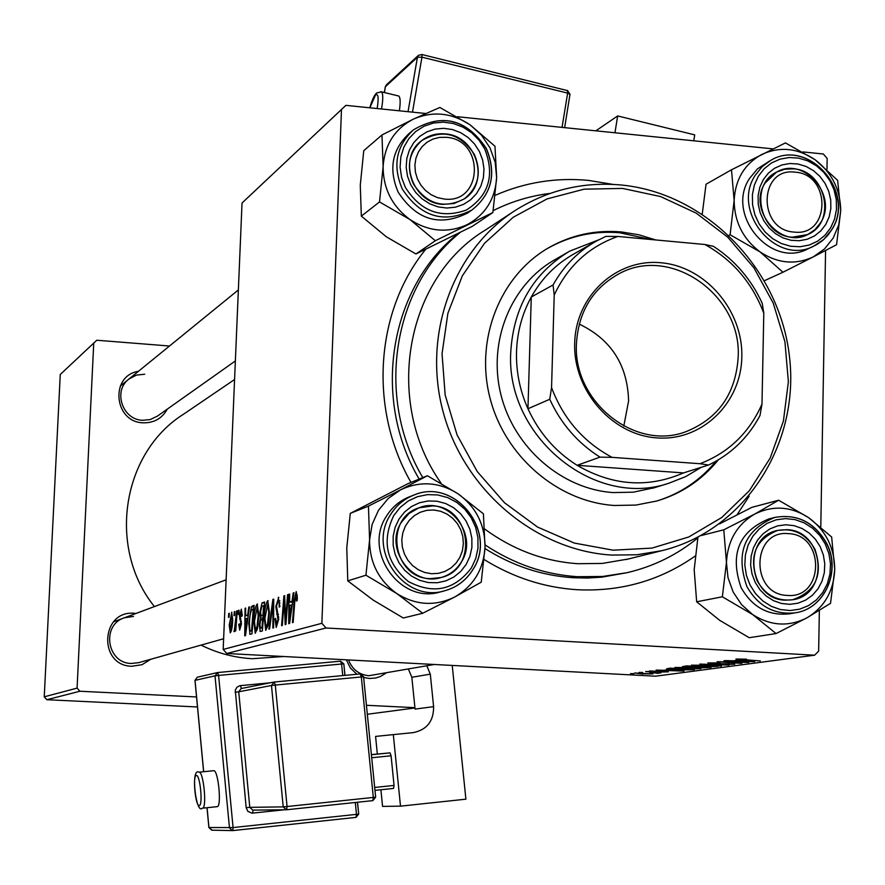 <?xml version="1.0" encoding="UTF-8"?>
<svg xmlns="http://www.w3.org/2000/svg" width="885" height="885" viewBox="0 0 885 885"><rect width="100%" height="100%" fill="white"/><g stroke="black" fill="none" stroke-linecap="round" stroke-linejoin="round"><path stroke-width="1.33" d="M167.298 409.113C162.01 418.539 153.901 423.096 142.983 422.809C113.833 422.056 109.773 375.561 138.425 371.324M144.709 374.222L136.412 375.107L129.066 378.946C112.749 390.606 122.285 419.789 142.585 420.298L150.129 419.59L157.43 416.105M385.805 673.242L380.439 676.472L375.683 677.998L369.465 678.485L363.735 677.501M356.887 674.259L350.383 667.998L346.345 659.823M348.546 659.944C352.252 669.447 359.011 674.713 368.824 675.731L434.281 664.48M150.837 659.236L142.02 664.701L131.776 666.261C97.992 665.797 100.658 610.075 134.21 613.294L135.991 613.449M133.546 616.425L124.475 617.752C101.078 624.91 106.864 663.407 131.378 663.462L138.591 662.688L223.628 638.749M695.068 556.123C660.044 580.637 620.728 591.833 577.131 589.72C544.275 587.596 513.322 577.562 484.261 559.619M410.994 482.425C368.658 408.826 375.218 311.509 425.497 249.581M495.323 195.264C524.971 182.31 555.99 177.354 588.381 180.385L612.929 184.39M458.01 233.673C389.588 287.636 371.235 398.372 419.18 479.084M484.98 548.545C512.503 565.946 541.93 575.67 573.259 577.739L587.563 578.038L601.778 577.164L627.177 572.661C653.473 566.5 677.025 554.917 697.822 537.903M201.039 645.099C217.367 653.185 234.492 657.732 252.413 658.717L283.709 656.504M238.419 610.396L239.027 610.196L238.74 614.168L238.109 614.367L238.419 610.396L239.016 610.429M234.315 611.701L234.912 611.513L234.625 615.451L234.005 615.65L234.315 611.701L234.901 611.734M257.214 604.035L258.863 615.628L257.491 628.438L255.223 633.251L253.829 621.27C254.183 612.343 255.311 606.59 257.214 604.035L257.557 604.057M248.785 607.088L249.47 606.867L245.499 635.64L244.736 635.85L245.056 608.272L245.687 608.072L245.576 615.595L247.723 614.931L248.785 607.088L249.437 607.121M262.06 602.851L264.604 602.043L262.369 630.972L260.29 631.447L259.283 624.976L260.433 617.785L259.88 612.276L262.06 602.851L264.526 602.995M272.879 599.399L273.742 599.123L273.576 627.863L272.89 628.051L273.034 603.437L269.593 628.969L268.863 629.169L272.879 599.399L273.742 599.455M297.371 597.74L297.194 600.495L296.453 601.103L296.01 595.096L294.838 601.015L293.167 622.443L292.437 622.642L294.163 600.495L296.198 591.578L297.371 597.74M287.548 594.731L288.256 594.499L285.921 624.445L285.18 624.655L284.229 600.185L282.304 625.452L281.585 625.64L283.897 595.893L284.638 595.649L285.601 620.064L287.548 594.731L288.245 594.764M425.663 113.49L345.88 105.359L242.036 203.008L223.175 649.435L321.874 623.294L326.034 627.996L226.792 653.495L223.175 649.435M341.488 109.187L321.874 623.294M293.212 592.917L293.986 592.673L289.605 623.427L288.731 623.671L288.964 594.266L289.683 594.045L289.594 602.065L292.039 601.313L293.212 592.917L293.953 592.961M278.233 597.32L279.903 606.568L279.195 607.132L279.184 602.884L278.31 600.727L276.507 606.048L278.709 619.135L276.242 627.432L274.981 618.869L275.677 618.372L276.518 624.002L278.012 619.511L275.81 606.535L278.775 597.353M267.746 600.672L269.46 612.431L268.055 625.452L265.721 630.352L264.272 618.195C264.626 609.123 265.788 603.282 267.746 600.672L268.1 600.694M242.302 615.529L241.66 616.447L241.096 611.69L240.045 615.031L241.417 623.991L239.68 630.109L238.74 624.412L239.37 623.87L240.023 627.576L240.786 623.007L239.415 615.451L241.351 609.157L242.302 615.529M252.347 605.948L254.161 605.373L251.971 633.848L249.979 634.302L248.785 623.394L251.329 606.933L252.347 605.948L254.117 606.059M231.616 612.21L232.711 619.655C232.478 626.558 231.671 630.961 230.288 632.852L229.237 624.998L231.87 612.232M236.649 610.96L237.268 610.761L235.72 630.939L235.1 631.116L235.421 626.945L234.204 631.713L236.649 610.96L237.246 610.993M228.773 613.471L229.37 613.283L229.082 617.188L228.474 617.387L228.773 613.471L229.348 613.504M685.488 668.839L674.868 667.456L689.393 667.589L700.909 668.706L685.488 668.64M667.744 669.823L683.939 671.107L656.128 670.1L664.347 670.288L667.744 669.58M735.966 659.037L746.531 659.203L738.82 659.336L760.348 660.929L735.966 659.037M712.336 663.783L707.845 662.909L720.036 662.953L710.865 663.086L713.166 663.617L734.793 664.204L723.41 664.48L731.076 664.314L729.151 663.861L712.336 663.562M721.441 666.106L699.814 664.082L728.997 665.1L704.073 664.215L721.452 665.841M702.093 666.593L691.395 665.177L706.175 665.31L717.801 666.438L702.093 666.394M633.804 673.85L630.485 673.629L633.815 673.651M226.792 653.495L655.553 676.195L814.609 655.188L326.034 627.996M688.021 667.246L682.39 666.637L686.837 665.874L711.02 667.5L699.371 667.887L688.021 667.036M737.67 660.276L754.639 661.681L725.025 660.608L733.82 660.807L737.67 660M737.935 661.958L723.919 660.763L748.754 662.467L721.928 661.814L741.829 663.396L717.093 661.703L743.898 662.356L737.935 661.726M649.568 670.941L668.363 671.848L660.155 672.036L664.215 671.626L649.568 670.941M666.637 668.772L670.443 668.131L694.338 669.724L678.076 669.945L666.637 668.772M642.82 673.994L634.622 672.998L653.008 673.894L642.82 673.817M642.554 672.644L639.213 672.423L642.565 672.445M649.678 672.379L660.907 672.91L656.416 672.81L659.048 673.164L657.61 673.297L649.69 672.169M649.037 671.759L645.674 671.538L649.037 671.56M802.961 151.921L823.36 154.001L827.165 158.481L826.977 169.367M825.572 250.51L820.793 526.951M819.355 610.595L818.647 651.15L814.609 655.188M773.07 148.879L457.479 116.731M169.511 346.013L96.786 340.238L60.257 374.499L44.25 696.816L77.084 688.121L79.882 691.24L46.861 699.714L44.25 696.816M93.755 342.893L77.084 688.121M197.488 706.971L46.861 699.714M367.397 714.25L414.943 707.967M414.921 707.668L366.512 705.29M196.547 696.96L79.882 691.24M234.58 379.51L183.781 414.047C122.041 452.567 106.941 547.693 154.421 606.579M749.153 496.197L737.116 514.672M707.137 667.456L697.126 667.423L707.137 667.235M696.794 666.759L685.72 666.748L696.794 666.538M685.798 666.007L685.786 666.615M713.454 666.128L694.028 665.553L703.431 666.471L714.162 666.571L713.465 665.808M746.63 661.172L737.105 660.951L751.188 661.593L746.63 660.896M737.116 660.354L737.105 660.951M676.339 670.642L667.445 670.432L680.709 671.029L676.35 670.399M667.456 669.868L667.445 670.432M690.51 669.679L672.224 668.452L669.923 668.949L679.249 669.823L690.521 669.469M696.606 668.385L677.467 667.821L686.793 668.717L697.336 668.828L696.617 668.075M650.353 673.972L636.713 673.219L650.353 673.972M284.848 600.218L284.229 600.185M284.649 595.926L283.897 595.893M286.264 620.097L285.601 620.064M289.683 594.311L288.964 594.266M292.625 602.231L289.594 602.065M292.758 601.346L292.039 601.313M290.203 614.024L291.508 604.909L289.561 605.495L289.395 620.263L290.203 614.024L290.944 614.068M292.238 604.953L291.508 604.909M290.048 620.297L289.395 620.263M297.338 598.514L296.619 598.481M297.393 595.174L296.165 595.107L297.393 595.174M294.871 600.528L294.163 600.495M279.914 606.225L279.229 606.192M279.959 602.928L279.184 602.884M279.87 600.849L278.421 600.771M275.633 619.544L274.947 619.511M275.655 618.914L274.981 618.869M278.686 619.555L278.012 619.511M278.731 617.022L277.857 616.978M276.496 606.568L275.81 606.535M273.719 603.481L273.034 603.437M264.925 618.228L264.272 618.195M267.613 623.394L268.786 612.497L267.735 604.046L264.925 618.305L265.954 626.978L267.613 623.394L268.432 623.438M269.449 612.531L268.786 612.497M261.296 631.259L259.891 631.182M259.936 625.02L259.283 624.976M263.376 617.951L260.433 617.785M260.522 612.309L259.88 612.276M261.96 627.775L262.657 618.77L260.467 620.584L259.936 624.666L260.478 628.129L262.613 627.808M263.31 618.803L262.657 618.77M262.579 628.195L260.832 628.096M262.911 615.396L263.675 605.639L261.783 606.38L260.533 612.154L261.197 615.838L263.564 615.429M264.316 605.672L263.675 605.639M263.531 615.927L261.517 615.816M239.359 624.445L238.74 624.412M241.384 624.655L240.786 624.622M241.439 623.04L240.786 623.007M240.853 619.069L239.57 618.991M240.034 615.484L239.415 615.451M245.687 608.316L245.056 608.272M248.243 615.75L245.576 615.595M248.353 614.975L247.723 614.931M246.063 626.823L247.247 618.305L245.532 618.825L245.333 632.664L246.063 626.823L246.705 626.868M247.888 618.338L247.247 618.305M245.908 632.698L245.333 632.664M250.754 634.18L249.67 634.125M249.404 623.427L248.785 623.394M254.028 607.088L251.329 606.933M251.572 630.706L253.265 608.902L252.435 609.168C250.72 610.429 249.714 615.175 249.404 623.383L249.869 630.717L252.203 630.739M253.895 608.935L253.265 608.902M254.471 621.303L253.829 621.27M257.059 626.403L258.21 615.683L257.203 607.353L254.46 621.392L255.455 629.932L257.059 626.403L257.856 626.447M258.851 615.717L258.21 615.683M257.126 630.009L255.61 629.932M229.823 625.031L229.237 624.998M230.421 630.374L232.102 620.153L231.505 614.688L229.834 624.832L230.343 630.374L231.483 630.43L230.365 630.385M232.689 620.186L232.102 620.153M236.018 626.978L235.421 626.945M234.591 631.149L233.872 631.116M235.178 628.505L234.525 628.472L235.178 628.505M794.033 232.069C830.484 236.892 831.535 174.345 795.15 172.166C758.666 167 757.372 230.045 794.033 232.069M793.502 168.836C825.827 170.429 837.099 222.589 807.64 234.569L792.219 237.202C760.558 235.875 748.411 185.164 776.565 172.11L784.741 169.223L793.502 168.836M787.263 595.417C824.3 599.101 825.384 534.606 788.413 533.644C751.343 529.606 750.004 594.631 787.263 595.417M786.754 529.661C824.566 530.358 830.042 594.974 792.573 599.764L785.426 600.163C748.422 599.776 741.564 536.929 777.716 530.403L786.754 529.661M446.261 137.297L439.513 137.396L433.03 139.034L427.156 142.142L422.178 146.556L418.362 152.054L415.884 158.371L414.877 165.174L415.408 172.144L417.421 178.903L420.851 185.12L425.497 190.485L431.128 194.722L437.467 197.62L444.193 199.036C483 204.125 485.035 139.664 446.261 137.297M442.765 204.369C412.222 202.986 397.365 157.928 421.714 140.626C428.55 135.394 436.36 133.148 445.144 133.912C476.628 135.56 490.544 182.686 464.293 198.882L454.094 203.506L442.765 204.369M433.738 509.992L426.858 510.324L420.275 512.249L414.291 515.656L409.235 520.38L405.341 526.188L402.819 532.781L401.79 539.839L402.321 546.996L404.379 553.899L407.852 560.194L412.576 565.57L418.306 569.741L424.756 572.495L431.592 573.723L438.473 573.336L445.055 571.378L451.007 567.938L456.029 563.192L459.879 557.384L462.368 550.802L463.364 543.766L462.822 536.653L460.775 529.794L457.324 523.533L452.633 518.19L446.947 514.019L440.542 511.242L433.738 509.992M430.165 578.646C393.051 578.27 383.647 518.533 418.926 507.835L432.621 505.921C471.052 506.618 478.531 569.221 441.062 577.529L430.165 578.646M840.728 210.741L838.692 225.044L833.183 238.054L824.566 248.895L813.415 256.805L836.557 244.725L840.728 210.741L837.641 180.363L815.14 159.754L785.438 142.905L731.486 169.787L734.141 200.419L730.092 234.757L760.005 251.871L782.971 272.237L813.415 256.805C795.504 265.168 777.705 263.531 760.005 251.871C743.024 238.961 734.406 221.803 734.141 200.419C735.324 179.201 744.595 163.847 761.963 154.366C779.962 146.268 797.684 148.06 815.14 159.754C831.867 172.608 840.396 189.611 840.728 210.741M825.805 224.37L820.849 230.841L814.565 235.886L807.275 239.238L799.332 240.742L791.146 240.289L783.114 237.932L775.647 233.762L769.131 227.987L763.899 220.918L760.204 212.887L758.235 204.324L758.102 195.64L759.806 187.299L763.257 179.699L768.269 173.25L774.596 168.239L781.92 164.942L789.862 163.515L798.038 164.013L806.025 166.413L813.426 170.606L819.875 176.358L825.074 183.394L828.736 191.359L830.694 199.866L830.849 208.484L829.201 216.792L825.805 224.37M765.049 183.107C747.36 209.347 780.426 249.194 807.64 234.569L814.952 229.68L820.572 222.755C838.46 195.862 803.746 155.793 776.565 172.11L765.049 183.107M770.105 160.716L757.483 168.858L749.573 178.405C725.39 214.17 770.249 268.653 807.529 249.061L808.127 248.773M764.563 280.645L782.971 272.237M729.107 235.266L730.092 234.757M702.27 213.938L706.031 184.235L731.486 169.787M752.715 614.61L741.608 604.665L733.167 592.065L728.001 577.684L726.452 562.495L722.359 596.789L752.715 614.61L776.068 633.56L806.987 617.807L830.528 603.338L834.754 569.387L831.646 536.996L808.768 517.758L778.612 500.224L754.739 514.074L723.786 529.805L726.452 562.495C727.658 540.591 737.094 524.44 754.739 514.074C773.025 505.092 791.035 506.32 808.768 517.758C825.76 530.425 834.422 547.627 834.754 569.387C833.714 591.091 824.455 607.232 806.987 617.807C788.789 627.056 770.702 625.994 752.715 614.61M755.204 582.363L752.018 573.967L750.635 565.095L751.133 556.2L753.467 547.738L757.527 540.115L763.113 533.732L769.917 528.898L777.616 525.867L785.803 524.772L794.088 525.657L802.053 528.489L809.288 533.113L815.45 539.308L820.229 546.753L823.393 555.083L824.776 563.889L824.322 572.728L822.032 581.168L818.039 588.779L812.519 595.185L805.748 600.063L798.082 603.161L789.874 604.333L781.566 603.493L773.545 600.694L766.244 596.07L760.027 589.864L755.204 582.363M814.864 549.109C806.113 534.031 793.734 527.792 777.716 530.403C755.491 539.396 748.633 556.167 757.129 580.715C765.414 595.151 777.229 601.49 792.573 599.764C816.025 591.434 823.448 574.553 814.864 549.109M774.309 517.548L768.921 518.909C738.809 531.398 729.55 554.32 741.154 587.706C752.372 607.287 768.412 616.004 789.254 613.836L795.217 612.829C774.275 614.998 758.168 606.247 746.896 586.556C735.236 553.014 744.528 529.971 774.773 517.426C796.987 513.61 814.167 522.161 826.313 543.069M776.068 633.56L749.252 637.709L719.715 620.352L696.661 601.789L722.359 596.789M696.661 601.789L694.183 569.719L697.9 537.483M700.997 535.58L723.786 529.805M719.571 523.854L751.885 507.348L778.612 500.224M492.879 212.544L472.28 226.361L415.939 253.973L386.336 236.793L361.334 216.128L360.272 185.219L363.757 150.682L381.955 134.985L383.139 166.446L379.521 201.935L409.965 219.557L435.354 240.72L492.879 212.544L496.64 177.431L494.969 146.235L470.101 124.818L481.473 135.128L490.024 147.917L495.191 162.342L496.64 177.431C495.246 199.092 485.312 214.878 466.849 224.812C447.633 233.375 428.672 231.627 409.965 219.557C392.044 206.194 383.105 188.483 383.139 166.446C384.709 144.576 394.832 128.79 413.483 119.077L381.955 134.985M479.46 151.623L482.657 160.074L483.995 168.924L483.387 177.752L480.865 186.104L476.561 193.561L470.687 199.756L463.519 204.38L455.432 207.19L446.803 208.041L438.097 206.891L429.723 203.793L422.123 198.893L415.684 192.443L410.728 184.766L407.509 176.248L406.182 167.32L406.823 158.437L409.401 150.063L413.771 142.596L419.711 136.423L426.924 131.854L435.044 129.11L443.651 128.325L452.335 129.531L460.642 132.661L468.176 137.562L474.548 143.989L479.46 151.623M413.35 183.848C426.88 204.302 443.861 209.314 464.293 198.882C478.497 187.244 481.849 172.431 474.36 154.432C460.078 133.204 442.533 128.613 421.714 140.626C408.903 152.386 406.104 166.8 413.35 183.848M412.388 130.748L409.246 133.369C392.044 149.488 388.36 169.101 398.206 192.211C416.536 220.011 439.635 226.958 467.512 213.075L468.464 212.411M470.101 124.818L439.878 107.472L413.483 119.077C432.798 110.791 451.671 112.705 470.101 124.818M415.939 253.973L435.354 240.72M361.334 216.128L379.521 201.935M369.587 539.773L372.142 524.374L378.47 510.313L388.15 498.554L400.485 489.881L368.459 506.12L369.587 539.773L365.936 575.217L396.856 593.592L422.709 613.261L454.702 597.01L481.23 582.197L485.024 547.118L483.387 513.787L458.065 493.819L427.378 475.743L400.485 489.881C420.132 480.666 439.325 481.971 458.065 493.819C476.008 506.906 484.991 524.683 485.024 547.118C483.597 569.497 473.486 586.124 454.702 597.01C435.154 606.513 415.873 605.373 396.856 593.592C378.636 580.438 369.543 562.495 369.587 539.773M399.002 519.086L404.545 512.05L411.492 506.519L419.49 502.757L428.13 500.965L436.991 501.22L445.609 503.51L453.574 507.702L460.488 513.599L466.008 520.9L469.869 529.241L471.86 538.213L471.893 547.372L469.968 556.267L466.174 564.431L460.698 571.489L453.806 577.064L445.841 580.881L437.201 582.75L428.318 582.562L419.645 580.317L411.613 576.146L404.633 570.228L399.058 562.882L395.175 554.475L393.172 545.437L393.161 536.21L395.141 527.283L399.002 519.086M461.151 562.307C479.438 535.292 448.629 495.445 418.926 507.835L409.069 513.433L401.524 522.062C383.758 547.981 411.724 587.12 441.062 577.529C449.635 575.062 456.328 569.984 461.151 562.307M413.096 495.379L409.832 496.651C400.097 500.445 392.376 506.839 386.679 515.844C362.485 551.045 400.053 604.433 440.099 591.988L440.83 591.799M422.709 613.261L403.294 618.007L373.238 600.13L347.783 580.881L346.776 547.892L350.294 513.377L368.459 506.12M347.783 580.881L365.936 575.217M350.294 513.377L407.963 483.664L427.378 475.743M655.697 239.946L638.782 234.768L621.458 231.947C595.494 229.702 571.245 234.956 548.722 247.723C500.213 275.578 474.913 338.855 489.859 397.487C504.572 456.162 557.539 501.784 614.345 505.479L635.917 505.081L656.913 500.976C681.572 493.631 702.048 479.913 718.366 459.824M650.519 239.47L619.954 232.799C594.012 230.565 569.807 235.819 547.317 248.563L546.797 248.862M613.183 550.193L652.002 548.092L688.807 536.963L721.795 517.482L749.363 490.699L770.216 458.01L783.413 421.061L788.38 381.667L784.918 341.721L773.236 303.146L753.898 267.757L727.813 237.257L696.207 213.13L660.564 196.559L622.586 188.416L584.122 189.18L547.052 198.915L513.267 217.223L484.504 243.298L462.313 275.866L447.887 313.312L442.046 353.734L445.166 395.02L457.102 434.989L477.236 471.539L504.516 502.757L537.46 527.006L574.332 543.08L613.183 550.193M621.193 184.998C706.13 193.063 779.707 268.852 789.486 356.766C799.963 444.602 744.373 530.9 661.471 550.769L636.769 554.784L611.546 555.072C535.934 550.492 464.725 490.887 443.429 412.963C421.857 335.094 453.009 249.88 515.9 210.022C548.147 189.932 583.237 181.602 621.193 184.998M484.781 529.075C513.156 549.839 544.175 561.389 577.85 563.712L602.309 563.424L628.228 559.021M485.091 544.906C513.698 563.911 544.496 574.509 577.485 576.71L602.574 576.467L627.177 572.661M654.491 487.679L633.35 492.171L613.172 492.58C561.721 489.173 513.864 447.644 500.855 394.467C487.624 341.322 511.01 284.196 555.26 259.482M550.127 193.406C530.159 195.839 511.187 201.581 493.199 210.63M459.846 232.733C392.597 287.404 375.151 397.343 422.787 477.612M512.448 212.278L485.5 229.967C405.795 277.857 383.128 401.193 441.139 483.265M656.958 500.965C680.532 493.598 700.234 480.334 716.053 461.173M574.697 343.048C575.704 295.767 616.513 258.332 661.006 262.768C705.522 266.518 743.079 310.425 741.818 356.854C741.21 403.328 701.661 441.526 656.758 437.887C611.834 434.955 573.004 390.285 574.697 343.048M738.19 357.053C741.796 294.959 670.41 244.758 618.67 273.963C592.508 288.632 578.425 311.874 576.445 343.712C572.883 401.757 635.242 451.339 686.03 431.637C718.399 418.561 735.789 393.692 738.19 357.053M623.792 426.072L628.604 400.982C627.576 365.029 611.126 339.397 579.232 324.098M594.255 242.302L573.801 254.017C555.846 264.161 541.664 278.498 531.277 297.017C522.139 313.744 517.216 331.975 516.519 351.688C516.01 371.434 519.816 390.451 527.958 408.759C538.976 432.721 555.36 451.571 577.108 465.3C612.453 485.81 647.92 488.343 683.508 472.911L708.608 465.012L699.991 463.718C728.598 452.7 749.263 432.831 761.985 404.102L763.799 313.257C752.283 282.813 732.658 259.891 704.914 244.503L617.841 236.45C588.923 246.694 567.716 266.23 554.209 295.07L551.554 387.608C563.369 418.837 583.547 442.08 612.066 457.346L699.991 463.718M701.219 467.335L685.698 476.606L668.85 483.232C594.244 508.986 505.446 436.194 510.756 352.042C513.599 306.829 533.246 273.188 569.708 251.13L598.658 239.846M554.209 295.07L553.048 284.981L531.277 297.017L527.958 408.759L549.74 399.268L551.554 387.608M622.708 236.892L647.057 239.149M612.066 457.346L599.997 457.136L577.108 465.3L683.508 472.911M704.914 244.503L713.432 246.318C735.004 260.4 751.276 279.394 762.228 303.312L763.799 313.257M761.985 404.102L759.994 415.53C748.068 437.809 730.933 454.304 708.608 465.012M553.048 284.981C563.634 266.053 578.093 251.417 596.413 241.063L605.882 236.372L617.841 236.45M599.997 457.136C577.772 443.075 561.024 423.793 549.74 399.268M217.046 806.666L217.135 806.666C221.914 806.954 218.252 769.419 213.628 770.702L198.992 772.185C203.517 770.912 207.167 808.503 202.488 808.204L202.411 808.204M380.904 789.752L382.563 806.39L400.496 806.158L465.897 799.177L452.235 665.431M377.331 753.998L375.583 736.42L393.316 734.605L400.496 806.158M371.434 754.761L390.008 752.869L371.412 754.595M390.008 752.869L391.081 755.768L371.733 757.748M374.687 787.451L394.046 785.426L391.081 755.768M394.046 785.426L393.559 788.424L374.974 790.371M393.316 734.605L413.284 732.614C426.924 729.793 433.705 721.142 433.606 706.661L430.309 674.149L411.846 677.279L415.065 709.084L433.606 706.661M426.813 665.83L430.309 674.149M411.846 677.279L408.427 669.149M614.953 132.772L617.664 115.935L595.859 130.825M693.785 140.803L694.714 134.874L617.664 115.935M399.356 110.802C400.562 102.605 400.396 97.682 398.858 96.056L397.984 95.846M697.922 666.615L697.911 667.179M686.683 665.885L686.672 666.471M285.435 613.825L284.693 613.781M285.092 605.882L284.362 605.838M286.817 613.028L286.098 612.984M278.51 614.378L276.795 614.29M273.675 610.993L272.956 610.949M241.395 621.425L240.355 621.37M252.181 631.049L250.654 630.961M236.627 619.058L236.007 619.024M831.657 229.812L823.78 239.492L813.481 246.273C776.056 265.965 730.977 211.205 755.259 175.274L762.073 166.734L770.758 160.362C807.894 137.606 855.994 192.122 831.911 229.37M830.65 227.821L834.566 219.071L836.469 209.468L836.292 199.512L834.024 189.7L829.787 180.496L823.802 172.365L816.346 165.727L807.795 160.882L798.569 158.105L789.132 157.519L779.95 159.167L771.488 162.973L764.164 168.758L758.368 176.215L754.374 184.987L752.405 194.634L752.56 204.667L754.828 214.579L759.098 223.85L765.16 232.036L772.693 238.707L781.322 243.519L790.604 246.251L800.073 246.76L809.255 245.023L817.674 241.14L824.931 235.31L830.65 227.821M826.424 543.268C841.325 571.091 824.499 608.98 795.217 612.829C824.743 608.902 841.547 570.88 826.557 543.136C814.432 522.172 797.175 513.61 774.773 517.426M750.104 585.151L755.679 593.824L762.87 601.003L771.322 606.347L780.581 609.577L790.194 610.539L799.675 609.179L808.536 605.594L816.346 599.953L822.718 592.541L827.331 583.746L829.975 574L830.506 563.8L828.902 553.634L825.251 544.01L819.731 535.403L812.618 528.256L804.255 522.902L795.062 519.628L785.493 518.599L776.023 519.86L767.129 523.367L759.253 528.942L752.803 536.31L748.113 545.116L745.402 554.906L744.827 565.194L746.42 575.449L750.104 585.151M486.241 148.558C496.607 173.571 491.839 194.058 471.937 210.022C443.938 223.971 420.718 216.98 402.299 189.036C392.409 165.816 396.104 146.102 413.383 129.907C442.046 112.97 466.318 119.143 486.175 148.448M484.759 149.067L479.095 140.25L471.727 132.827L463.032 127.163L453.43 123.535L443.407 122.141L433.451 123.037L424.07 126.212L415.74 131.489L408.859 138.613L403.814 147.242L400.828 156.933L400.086 167.188L401.613 177.509L405.341 187.355C420.74 211.482 441.084 219.037 466.373 210.022C488.83 195.718 494.969 175.396 484.759 149.067M472.811 569.674C466.041 580.471 456.594 587.529 444.469 590.837C404.224 603.338 366.478 549.673 390.772 514.296C396.502 505.247 404.257 498.819 414.036 495.014C454.857 477.28 497.967 531.962 472.944 569.453M393.759 515.546C381.479 541.122 386.336 563.114 408.328 581.5C433.396 594.698 454.414 590.184 471.373 567.949L475.754 558.501L477.977 548.235L477.933 537.66L475.621 527.294L471.174 517.659L464.802 509.229L456.815 502.415L447.622 497.569L437.655 494.925L427.433 494.626L417.443 496.695L408.195 501.021L400.164 507.415L393.759 515.546M199.191 805.505C203.152 806.18 200.154 774.464 196.359 775.481C192.465 775.039 195.397 806.268 199.191 805.505M342.738 675.587L341.599 664.015L218.595 675.421L233.076 827.563L356.467 814.355L355.294 802.485M284.362 809.786L252.004 813.171L247.822 811.335L246.174 807.673L235.266 690.178L236.892 687.269L239.791 685.698L270.113 682.811M357.44 802.253L358.702 814.067L356.467 814.355L356.035 817.375L232.346 830.628L229.469 827.873L215 675.841L195.032 680.355L203.672 771.709M195.032 680.388L197.266 677.213L217.699 672.534L218.595 675.421L215 675.841L217.699 672.534L340.559 661.172L341.599 664.015L343.834 663.861L344.885 675.388M207.068 807.717L208.948 827.508L233.076 827.563L232.744 830.606L356.035 817.375L358.702 814.067L357.529 802.241M235.122 692.214L238.729 691.804L241.118 688.541L274.273 682.014L271.474 685.488L238.729 691.804L249.791 807.352L283.222 806.877L271.474 685.488L275.29 685.056L274.273 682.014L360.239 673.939L363.569 676.782L375.649 797.142L373.315 797.429L361.334 676.959L275.29 685.056L287.061 806.534L373.315 797.429L372.839 800.626L286.663 809.753M360.239 673.939L361.334 676.959L363.669 676.782L360.239 673.939L274.273 682.014M363.569 676.815L375.649 797.142L372.839 800.626L286.651 809.753L287.061 806.534L283.222 806.877L286.342 809.775L252.767 810.107L249.791 807.352L246.174 807.673M241.328 688.497L240.443 685.598M375.55 797.164L372.851 800.626M252.988 810.107L252.679 813.149M212.101 830.163L208.937 827.486M340.603 661.172L343.734 663.861M358.613 814.089L356.047 817.375M377.165 108.545C378.835 97.859 378.304 93.312 375.572 94.894L369.841 107.804M562.041 127.385L567.65 93.113L421.957 57.182L412.487 112.141M408.04 111.687L417.432 57.237L385.417 86.686L384.4 92.538M380.749 91.631L381.535 91.852C383.172 93.777 383.161 99.485 381.523 108.988M385.34 87.128L386.424 84.827L385.318 86.819M417.432 57.237L421.957 57.182L421.913 54.516L418.483 55.312L417.432 57.237M567.042 90.502L421.913 54.516L418.483 55.312L386.424 84.827M567.473 90.447L567.65 93.113L570.095 94.441L567.473 90.447M569.896 94.828L564.652 127.65M697.126 667.334L697.137 666.56M685.72 666.648L685.742 666.018M669.923 668.839L669.934 668.197M278.31 600.727L279.87 600.815M260.61 628.129L262.579 628.239M261.318 615.849L263.52 615.971M250.444 631.005L252.181 631.105M255.544 629.932L257.115 630.02M120.238 386.137L238.364 289.937M156.955 416.437L235.366 360.936M226.118 579.808L113.523 621.845M770.758 160.362C808.359 137.474 856.381 192.244 831.9 229.525L827.696 235.465L822.574 240.554L816.678 244.636L807.529 249.061M413.383 129.907C442.212 112.904 466.528 119.066 486.33 148.415C496.728 173.416 491.927 193.948 471.937 210.022L467.512 213.075M440.099 591.988L444.469 590.837C456.671 587.507 466.163 580.405 472.944 569.531C498.144 532.051 455.067 477.247 414.036 495.014M547.317 248.563L548.722 247.723M661.471 550.769L626.281 559.508M617.243 274.715L618.67 273.963M668.85 483.232L652.953 488.155M567.495 252.402L553.092 260.743M217.135 806.666L202.145 808.226C196.105 814.864 190.297 767.129 198.981 772.185M208.882 827.508L211.736 830.174L232.744 830.606M217.699 672.534L340.581 661.172L343.834 663.861L344.973 675.377M194.977 680.377L203.616 771.72M207.013 807.728L208.882 827.497M197.266 677.213L194.977 680.366M369.775 107.793C372.131 99.828 374.399 94.894 376.612 92.991L381.535 91.852L398.858 96.056M385.285 86.973L384.322 92.527"/></g></svg>
